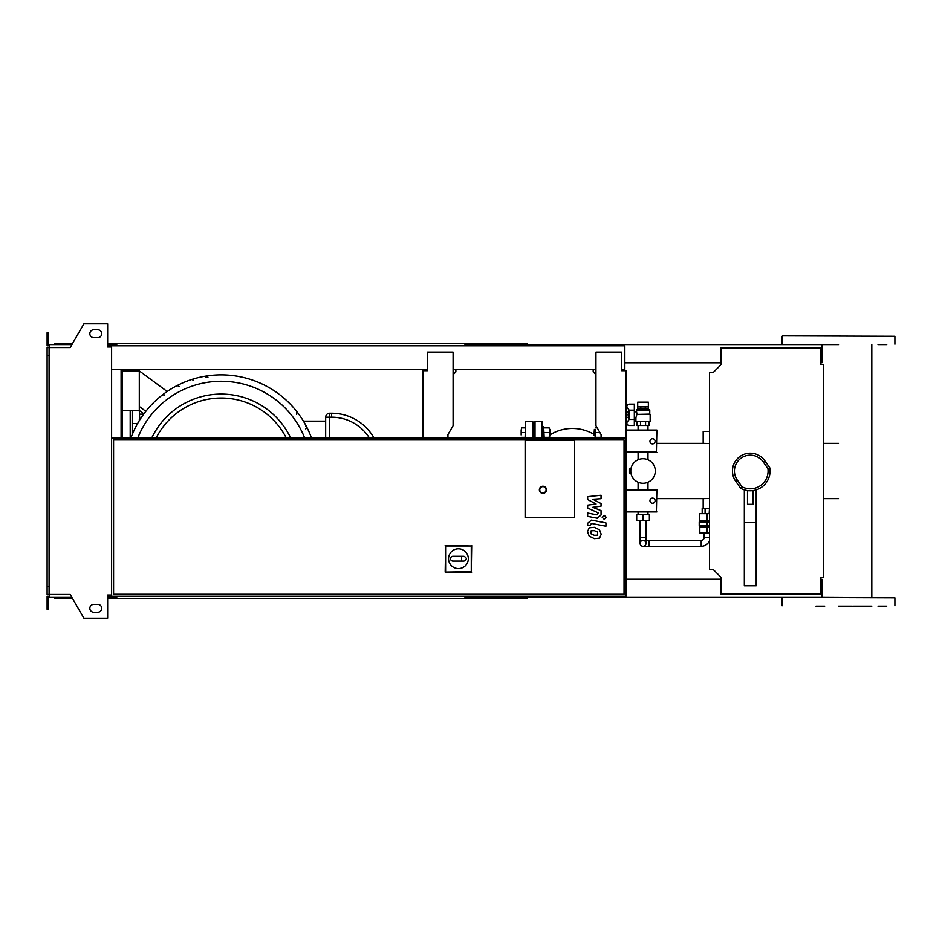 <?xml version="1.0" encoding="UTF-8"?>
<svg xmlns="http://www.w3.org/2000/svg" width="942" height="942" viewBox="0 0 942 942"><rect width="100%" height="100%" fill="white"/><g stroke="black" fill="none" stroke-linecap="round" stroke-linejoin="round"><path stroke-width="1.41" d="M597.605 535.174L597.605 532.077L594.378 530.676L591.117 530.817L591.117 533.914L594.378 535.315L597.605 535.174M599.548 529.863L594.378 527.343L589.174 527.85L587.525 531.653L589.174 536.128L594.378 538.647L599.548 538.141L601.196 534.302L599.548 529.863M605.93 522.916L591.505 520.114L587.678 523.269L587.678 525.165L590.504 525.707L590.504 524.435L591.706 523.481L605.93 526.248L605.93 522.916M602.173 517.323L604.199 519.348L606.224 517.323L604.199 515.309L602.173 517.323M587.678 499.578L596.062 503.994L587.678 505.159L587.678 508.068L598.217 512.86L597.028 514.85L587.678 513.06L587.678 516.393L597.24 518.218L601.043 515.05L601.043 510.635L592.789 507.302L601.043 506.16L601.043 503.558L592.789 499.236L601.043 498.695L601.043 495.257L587.678 496.658L587.678 499.578M701.201 546.325L701.201 540.39L648.967 540.39L648.967 546.325L701.201 546.325A8.902 8.902 0 0 0 709.479 540.696M701.201 540.39A2.967 2.967 0 0 0 704.169 537.423L709.479 537.423M643.033 540.39A2.967 2.967 0 0 0 640.065 543.357A2.967 2.967 0 0 0 643.033 546.325A2.967 2.967 0 0 0 646 543.357A2.967 2.967 0 0 0 643.033 540.39L648.967 540.39M709.479 533.466L700.801 533.066M646 520.467L646 543.357M640.065 520.467L640.065 537.423L646 537.423M709.479 527.131L699.812 527.131L699.812 533.066L709.479 533.066M707.136 527.131L707.136 533.066M707.136 521.986L699.223 521.986L699.223 525.942L707.136 525.942L707.136 521.986L709.479 521.986M709.479 525.942L707.136 525.942M709.479 513.673L699.623 513.673L699.623 520.796L709.479 520.796M707.136 513.673L707.136 520.796M709.479 508.527L709.185 513.673M709.185 508.527L705.087 508.527L705.087 513.673M705.087 508.527L702.19 508.527L702.19 513.673M643.033 514.532L636.698 514.532L636.698 520.467L649.368 520.467L649.368 514.532L643.033 514.532L643.033 520.467M652.535 438.748A2.567 2.567 0 0 1 655.102 441.327A2.567 2.567 0 0 1 652.535 443.894A2.567 2.567 0 0 1 649.956 441.327A2.567 2.567 0 0 1 652.535 438.748M626.018 430.047L656.88 430.047L656.397 452.113L626.018 452.113M656.88 430.047L656.397 452.113M656.88 452.596L626.018 452.596M626.018 430.529L656.397 430.529M652.535 498.106A2.567 2.567 0 0 1 655.102 500.673A2.567 2.567 0 0 1 652.535 503.252A2.567 2.567 0 0 1 649.956 500.673A2.567 2.567 0 0 1 652.535 498.106M626.018 489.404L656.88 489.404L656.397 511.471L626.018 511.471M656.88 489.404L656.397 511.471M656.88 511.953L626.018 511.953M626.018 489.887L656.397 489.887M631.164 467.915L631.493 466.843M630.81 470.011L629.185 470.011L629.185 471.989L630.81 471.989M631.493 475.157L631.164 474.085M628.832 419.202L628.832 410.418M629.185 419.449L634.331 419.449L634.331 425.49L629.256 425.49A2.379 2.379 0 0 1 627.219 421.898L629.185 419.449L629.185 410.17L627.219 407.721A2.379 2.379 0 0 1 629.256 404.13L634.331 404.13L634.331 410.17L629.185 410.17M634.331 419.449L634.331 410.17M637.71 406.897L637.71 402.152L648.355 402.152L648.355 406.897M637.71 408.875L648.355 408.958L649.756 410.135L636.309 410.135L636.957 414.103L635.909 417.777L634.331 417.777M649.756 410.135L649.756 414.103L636.545 414.409L650.157 414.409L650.157 421.533L635.909 421.533L635.909 417.777M634.331 411.842L636.309 411.842M628.396 414.81L626.807 414.81L626.807 412.043L628.396 412.043M626.807 414.81L626.807 417.577L628.396 417.577M636.898 421.533L636.898 425.49L649.168 425.49L649.168 421.533M640.489 421.533L640.489 425.49M645.576 421.533L645.576 425.49M640.819 408.875L648.379 408.875L648.379 406.897L637.687 406.897L637.687 408.875L640.819 408.875L640.819 406.897M645.246 408.875L645.246 406.897M629.185 471.989L629.185 473.178L630.963 473.178M629.185 470.011L629.185 468.822L630.963 468.822M630.763 471A12.27 12.27 0 0 1 643.033 458.73A12.27 12.27 0 0 1 655.302 471A12.27 12.27 0 0 1 643.033 483.27A12.27 12.27 0 0 1 630.763 471M574.573 517.499L525.118 517.499L525.118 440.338L574.573 440.338L574.573 517.499L525.118 517.499L525.118 440.338L574.573 440.338L574.573 517.499M448.545 558.7A9.891 9.891 0 0 1 458.436 548.809A9.891 9.891 0 0 1 468.327 558.7A9.891 9.891 0 0 1 458.436 568.591A9.891 9.891 0 0 1 448.545 558.7M463.982 556.322C467.032 557.911 467.032 559.489 463.982 561.079L461.604 561.079L461.604 556.322L463.982 556.322M461.604 561.079L452.902 561.079A2.379 2.379 0 0 1 450.523 558.7A2.379 2.379 0 0 1 452.902 556.322L461.604 556.322M445.601 571.688L445.601 546.007L471.271 546.007L471.271 571.688L445.177 572.1L445.601 546.007M445.177 545.595L471.271 546.007M471.695 545.595L471.271 571.688M471.695 572.1L445.177 572.1M546.478 489.793A3.556 3.556 0 0 0 542.922 486.237A3.556 3.556 0 0 0 539.354 489.793A3.556 3.556 0 0 0 542.922 493.361A3.556 3.556 0 0 0 546.478 489.793A3.556 3.556 0 0 1 542.922 493.361A3.556 3.556 0 0 1 539.354 489.793M109.625 596.239L626.018 596.239L626.018 437.959L111.603 437.959M111.603 596.239L111.603 346.95L107.647 346.95L107.647 323.801L83.897 323.801L70.191 347.539L49.078 347.539L49.078 594.461L70.191 594.461L83.897 618.199L107.647 618.199L107.647 595.05L111.603 595.05M624.04 594.261L113.582 594.261L113.582 439.938L624.04 439.938L624.04 594.261M823.449 577.246L820.282 577.246L820.282 594.061L720.96 594.061L720.96 577.246L713.047 569.333L709.479 569.333L709.479 372.667L713.047 372.667L720.96 364.754L720.96 347.939L820.282 347.939L820.282 364.754L823.449 364.754L823.449 577.246M121.094 369.5L121.094 437.959M122.283 369.5L122.283 437.959M130.196 410.453L130.196 437.959M130.196 369.5L130.196 370.889M132.174 369.5L132.174 370.889M132.174 410.453L132.174 434.686M311.508 437.959A96.155 96.155 0 0 0 130.914 437.959M164.709 395.558L163.684 394.392L162.33 395.569M179.133 386.455L177.85 385.278L176.755 386.455M193.546 380.521L192.003 379.39M207.97 377.13L205.603 377.13M290.678 437.959A76.926 76.926 0 0 0 151.744 437.959A76.926 76.926 0 0 1 221.205 394.074M167.158 391.472L139.298 370.889L139.298 410.453L143.879 413.844M145.822 411.313L139.298 406.497M373.986 437.959A48.666 48.666 0 0 0 331.608 413.232L329.629 413.232A3.956 3.956 0 0 0 325.673 417.188L325.673 437.959M303.43 421.145L325.673 421.145M296.648 414.492L296.648 412.113M305.75 428.916L306.939 427.633L305.75 426.538M122.283 370.889L139.298 370.889M122.283 410.453L139.298 410.453L139.746 419.908M139.298 414.162L143.655 414.162M139.298 411.418L140.605 411.418M139.298 420.638L139.298 419.555M132.174 423.511L137.591 423.511M533.031 437.959L533.031 421.934L533.031 437.959M533.82 437.959L533.82 435.781L533.82 437.959M525.506 437.959L525.506 421.533L525.118 437.959M549.139 437.359L549.563 434.992L549.563 437.359L543.711 437.359M549.563 434.992L549.563 430.235L549.563 434.992M549.563 430.235L549.139 427.868L549.563 430.235M543.711 427.868L544.135 437.359M544.135 432.613L549.139 432.613M544.135 427.868L549.139 427.868M543.711 437.959L543.711 426.679L542.521 426.679L542.521 437.959L542.133 421.533L542.133 437.959M549.563 435.781L550.434 435.781L550.434 429.446L549.563 429.446M550.434 429.446L550.434 435.781M521.162 434.992L521.162 430.235L521.162 434.992M521.162 430.235L521.585 427.868L521.162 430.235M521.585 437.359L525.118 437.359M521.585 427.868L525.118 427.868M521.585 432.613L525.118 432.613M594.367 435.781L594.367 429.446L593.966 435.381L595.226 435.781M601.09 437.959L601.09 434.603L601.09 437.959M595.226 437.359L595.226 434.992L595.226 437.359M595.226 430.235L595.226 434.992L595.226 430.235M601.078 434.58L601.09 437.359M600.666 437.359L595.65 437.359M599.936 432.613L595.65 432.613M597.204 427.868L595.65 427.868M709.479 443.541L703.179 443.364L703.179 431.483L709.479 431.483M703.179 508.527L703.179 498.636L709.479 498.459M535.009 437.959L535.009 421.533L534.609 437.959M753.035 490.782L753.035 504.3L747.501 504.3L747.501 490.782L753.035 490.594M744.333 489.875L744.333 585.759L756.202 585.759L756.202 489.875M744.333 522.657L756.202 522.657M769.802 467.856L764.857 460.791A17.804 17.804 0 0 0 732.464 471A17.804 17.804 0 0 0 735.678 481.209L740.624 488.274A19.782 19.782 0 0 0 769.802 467.856L767.918 468.598A17.804 17.804 0 0 1 741.978 486.767L737.303 480.079A15.826 15.826 0 0 1 741.189 458.036A15.826 15.826 0 0 1 763.232 461.921L767.918 468.598M740.624 488.274L741.978 486.767M838.51 606.13L852.333 606.13M853.605 606.13L871.809 606.13M824.697 344.572L782.519 344.572M878.026 606.13L886.74 606.13M878.026 344.572L886.74 344.572M824.697 606.13L815.984 606.13L824.697 606.13M782.519 335.87L894.9 336.259L782.519 335.87M782.519 597.428L894.9 597.829L821.86 597.428L821.86 579.224L820.282 579.224M529.863 345.761L529.863 344.572L838.51 344.572M529.863 344.572L465.76 344.572L465.76 345.761M527.485 345.761L527.485 343.383L468.127 343.383L468.127 345.761M473.967 344.572L473.967 345.761M116.749 344.572L109.625 344.572L109.625 346.95M474.615 343.383L474.615 344.572M468.127 343.383L464.971 343.383L464.971 345.761M464.971 343.383L116.749 343.383L116.749 345.761M116.749 343.383L113.582 343.383L113.582 344.572M113.582 343.383L107.647 343.383M72.593 343.383L54.224 343.383L54.224 344.572M821.86 344.572L821.86 362.776L820.282 362.776M720.96 362.776L624.829 362.776M464.971 344.572L465.76 344.572M529.863 596.239L529.863 597.428L465.76 597.428L465.76 596.239M527.485 596.239L527.485 598.617L468.127 598.617L468.127 596.239M473.967 597.428L473.967 596.239M116.749 597.428L107.647 597.428M474.615 598.617L474.615 597.428M468.127 598.617L464.971 598.617L464.971 596.239M464.971 598.617L116.749 598.617L116.749 596.239M116.749 598.617L113.582 598.617L113.582 597.428M113.582 598.617L107.647 598.617M72.593 598.617L54.224 598.617L54.224 597.428M720.96 579.224L626.018 579.224M464.971 597.428L465.76 597.428M529.863 597.428L821.86 597.428M93.788 329.735A3.956 3.956 0 0 0 89.831 333.692A3.956 3.956 0 0 0 93.788 337.648A3.956 3.956 0 0 1 89.831 333.692A3.956 3.956 0 0 1 93.788 329.735L97.756 329.735A3.956 3.956 0 0 1 101.712 333.692A3.956 3.956 0 0 1 97.756 337.648A3.956 3.956 0 0 0 101.712 333.692A3.956 3.956 0 0 0 97.756 329.735M93.788 612.265A3.956 3.956 0 0 1 89.831 608.308A3.956 3.956 0 0 1 93.788 604.352A3.956 3.956 0 0 0 89.831 608.308A3.956 3.956 0 0 0 93.788 612.265L97.756 612.265A3.956 3.956 0 0 0 101.712 608.308A3.956 3.956 0 0 0 97.756 604.352A3.956 3.956 0 0 1 101.712 608.308A3.956 3.956 0 0 1 97.756 612.265M108.436 595.05L108.436 596.239L107.647 596.239M109.625 597.428L109.625 595.05M455.869 369.5L455.869 371.878L453.09 374.645M424.206 370.689L427.374 370.689L427.374 369.5L111.603 369.5M447.945 437.959L447.945 434.603L453.09 425.69L453.09 352.096L427.374 352.096L427.374 370.689L423.017 370.689L423.017 437.959M453.09 369.5L595.945 369.5M601.09 434.603L595.945 425.69L595.945 352.096L621.661 352.096L621.661 370.689L626.018 370.689L621.661 370.689L621.661 369.5L624.829 369.5L624.829 345.761L109.625 345.761M626.018 370.689L626.018 437.959M593.177 369.5L593.177 371.878L595.945 374.645M108.436 346.95L108.436 345.761L107.647 345.761M49.479 345.761L47.1 345.761L47.1 338.637L48.289 338.637L48.289 344.572L71.91 344.572M71.91 597.428L49.479 597.428L49.479 594.461M49.479 596.239L47.1 596.239L47.1 603.363L48.289 603.363L48.289 597.428L49.479 597.428M47.1 603.363L47.1 609.297L48.289 609.297L48.289 603.363M109.625 344.572L107.647 344.572M47.1 338.637L47.1 332.703L48.289 332.703L48.289 338.637M49.479 344.572L49.479 347.539M49.078 355.652L47.1 355.652L47.1 347.539L49.078 347.539M47.1 355.652L47.1 586.348L49.078 586.348M47.1 586.348L47.1 594.461L49.078 594.461M97.756 604.352L93.788 604.352M97.756 337.648L93.788 337.648M539.754 489.793A3.167 3.167 0 0 1 542.922 486.625A3.167 3.167 0 0 1 546.089 489.793A3.167 3.167 0 0 1 542.922 492.96A3.167 3.167 0 0 1 539.754 489.793M304.655 437.959A89.749 89.749 0 0 0 137.768 437.959M156.148 437.959A72.97 72.97 0 0 1 286.274 437.959M325.673 417.188L329.629 417.188L329.629 413.232M329.629 437.959L329.629 417.188L331.608 417.188L331.608 413.232M331.608 417.188A44.71 44.71 0 0 1 369.382 437.959M525.506 421.533L532.63 421.533L532.63 437.959M597.852 437.359L597.852 437.959M546.937 437.959L546.937 437.359M763.232 461.921L764.857 460.791A17.804 17.804 0 0 0 732.464 471A17.804 17.804 0 0 0 735.678 481.209L737.303 480.079M640.065 537.423L640.065 543.357M648.967 546.325L643.033 546.325M704.169 533.466L704.169 537.423M700.212 525.942L700.212 527.131M700.212 520.796L700.212 521.986M637.71 408.958L636.309 410.135M638.087 514.532L638.087 511.953M638.087 489.404L638.087 482.222M638.087 459.778L638.087 452.596M638.087 430.047L638.087 425.49M647.978 514.532L647.978 511.953M647.978 489.404L647.978 482.222M647.978 459.778L647.978 452.596M647.978 430.047L647.978 425.49M534.609 429.446L533.031 429.446M533.031 435.781L534.609 435.781M595.226 429.446L594.367 429.446M703.179 443.364L656.88 443.364M703.179 498.636L656.88 498.636M542.133 421.533L535.009 421.533M593.966 434.333A42.543 42.543 0 0 0 550.835 434.333M546.054 437.359L544.523 437.359M598.747 437.359L600.278 437.359M838.51 443.364L823.449 443.364M838.51 498.636L823.449 498.636M782.119 344.171L782.119 336.259M782.119 605.741L782.119 597.829M894.9 605.741L894.9 597.829M894.9 344.171L894.9 336.259M871.809 597.428L871.809 344.572"/></g></svg>
